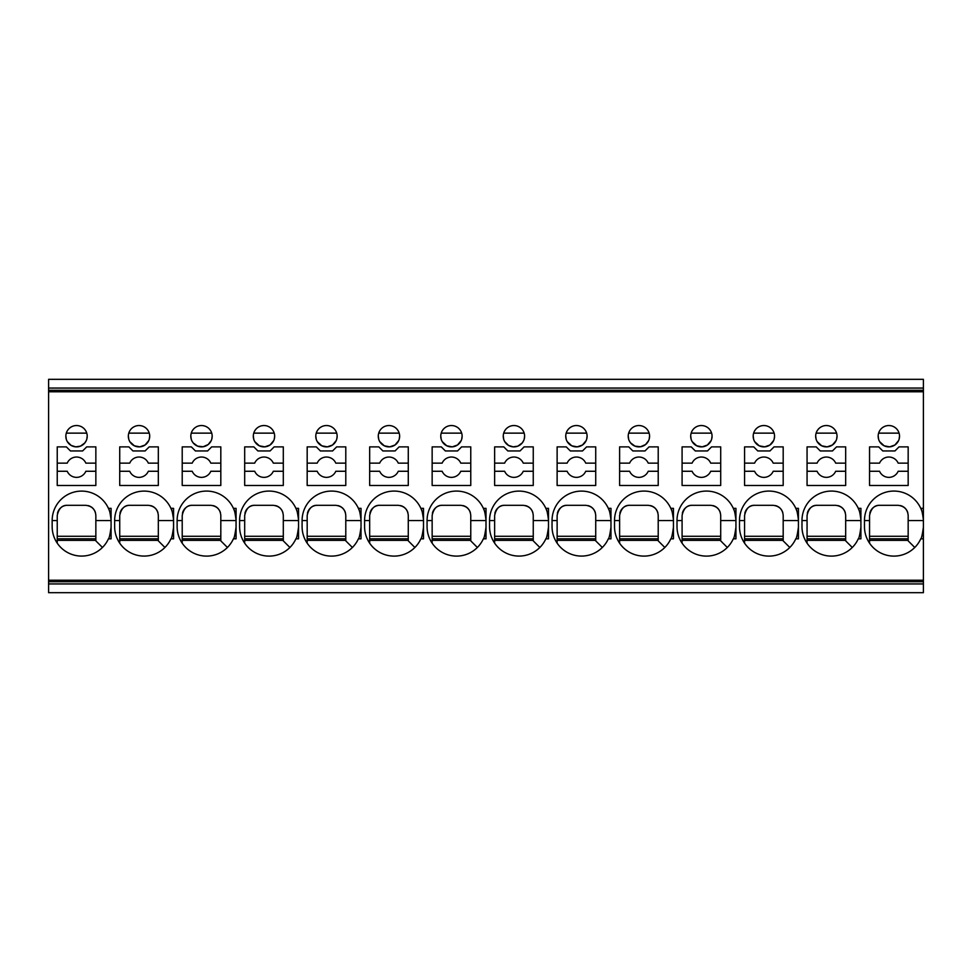<?xml version="1.0" encoding="UTF-8"?>
<svg xmlns="http://www.w3.org/2000/svg" width="972" height="972" viewBox="0 0 972 972"><rect width="100%" height="100%" fill="white"/><g stroke="black" fill="none" stroke-linecap="round" stroke-linejoin="round"><path stroke-width="1.46" d="M923.4 391.777L48.6 391.777L48.6 379.323L923.4 379.323L923.4 538.828L920.763 538.828C921.48 538.537 922.355 534.649 923.4 527.188L923.4 519.996C922.525 513.058 921.65 509.182 920.763 508.356L923.4 508.356M48.6 391.777L48.6 592.677L923.4 592.677L923.4 538.828M921.808 510.98A29.464 29.464 0 0 0 864.473 520.542L864.473 526.642A29.464 29.464 0 0 0 920.763 538.828M922.622 533.385L922.367 534.381M922.987 515.61A29.464 29.464 0 0 0 922.343 512.73M922.294 512.56A29.464 29.464 0 0 0 921.906 511.272M908.164 515.464L908.164 520.542L908.164 515.464C907.641 509.45 904.252 506.06 897.994 505.306L879.709 505.306C874.46 505.1 871.07 508.49 869.551 515.464L869.551 520.542L869.551 515.464M923.4 520.542L908.164 520.542L908.164 540.869L914.774 547.479M869.551 540.359L908.164 540.359M869.551 543.178L869.551 520.542L864.473 520.542M908.164 538.828L869.551 538.828M908.164 536.289L869.551 536.289M907.775 512.694A10.157 10.157 0 0 0 906.56 509.984M905.965 509.158A10.157 10.157 0 0 0 900.424 505.598M879.709 505.306A10.157 10.157 0 0 0 869.806 513.216M566.263 446.877L557.126 446.877L557.126 485.49L595.727 485.49L595.727 446.877L586.59 446.877L582.52 450.947L570.333 450.947L566.263 446.877M576.432 425.542A10.668 10.668 0 0 0 573.383 446.44A10.668 10.668 0 0 0 587.1 436.209A10.668 10.668 0 0 0 576.432 425.542M423.513 508.356L423.513 538.828L420.876 538.828A29.464 29.464 0 0 1 364.585 526.642L364.585 520.542A29.464 29.464 0 0 1 420.876 508.356L423.513 508.356M441.3 446.877L432.151 446.877L432.151 485.49L470.764 485.49L470.764 446.877L461.615 446.877L457.557 450.947L445.358 450.947L441.3 446.877M451.458 425.542A10.668 10.668 0 0 0 448.408 446.44A10.668 10.668 0 0 0 462.125 436.209A10.668 10.668 0 0 0 451.458 425.542M486 508.356L486 538.828L483.363 538.828A29.464 29.464 0 0 1 427.073 526.642L427.073 520.542A29.464 29.464 0 0 1 483.363 508.356L486 508.356M503.775 446.877L494.639 446.877L494.639 485.49L533.251 485.49L533.251 446.877L524.102 446.877L520.032 450.947L507.846 450.947L503.775 446.877M513.945 425.542A10.668 10.668 0 0 0 510.895 446.44A10.668 10.668 0 0 0 524.613 436.209A10.668 10.668 0 0 0 513.945 425.542M548.487 538.828L545.839 538.828A29.464 29.464 0 0 1 489.56 526.642L489.56 520.542A29.464 29.464 0 0 1 545.839 508.356L548.487 508.356L548.487 538.828M378.813 446.877L369.664 446.877L369.664 485.49L408.276 485.49L408.276 446.877L399.128 446.877L395.069 450.947L382.871 450.947L378.813 446.877M388.97 425.542A10.668 10.668 0 0 0 385.92 446.44A10.668 10.668 0 0 0 399.638 436.209A10.668 10.668 0 0 0 388.97 425.542M673.462 508.356L673.462 538.828L670.814 538.828A29.464 29.464 0 0 1 614.523 526.642L614.523 520.542A29.464 29.464 0 0 1 670.814 508.356L673.462 508.356M691.238 446.877L682.089 446.877L682.089 485.49L720.702 485.49L720.702 446.877L711.553 446.877L707.495 450.947L695.296 450.947L691.238 446.877M701.395 425.542A10.668 10.668 0 0 0 698.346 446.44A10.668 10.668 0 0 0 712.063 436.209A10.668 10.668 0 0 0 701.395 425.542M735.938 508.356L735.938 538.828L733.301 538.828A29.464 29.464 0 0 1 677.01 526.642L677.01 520.542A29.464 29.464 0 0 1 733.301 508.356L735.938 508.356M753.725 446.877L744.576 446.877L744.576 485.49L783.189 485.49L783.189 446.877L774.04 446.877L769.982 450.947L757.783 450.947L753.725 446.877M763.883 425.542A10.668 10.668 0 0 0 760.833 446.44A10.668 10.668 0 0 0 774.55 436.209A10.668 10.668 0 0 0 763.883 425.542M628.75 446.877L619.614 446.877L619.614 485.49L658.214 485.49L658.214 446.877L649.077 446.877L645.007 450.947L632.821 450.947L628.75 446.877M638.908 425.542A10.668 10.668 0 0 0 635.858 446.44A10.668 10.668 0 0 0 649.575 436.209A10.668 10.668 0 0 0 638.908 425.542M609.371 510.98A29.464 29.464 0 0 0 608.326 508.356L610.975 508.356L610.975 538.828L608.326 538.828A29.464 29.464 0 0 1 552.047 526.642L552.047 520.542A29.464 29.464 0 0 1 608.326 508.356C609.225 509.182 610.1 513.058 610.963 519.996L610.963 527.188C609.93 534.649 609.055 538.537 608.326 538.828M296.946 510.98A29.464 29.464 0 0 0 295.901 508.356L298.538 508.356L298.538 538.828L295.901 538.828A29.464 29.464 0 0 1 239.61 526.642L239.61 520.542A29.464 29.464 0 0 1 295.901 508.356C296.788 509.182 297.675 513.058 298.538 519.996L298.538 527.188C297.505 534.649 296.63 538.537 295.901 538.828M316.325 446.877L307.176 446.877L307.176 485.49L345.789 485.49L345.789 446.877L336.64 446.877L332.582 450.947L320.383 450.947L316.325 446.877M326.483 425.542A10.668 10.668 0 0 0 323.433 446.44A10.668 10.668 0 0 0 337.15 436.209A10.668 10.668 0 0 0 326.483 425.542M361.025 538.828L358.389 538.828A29.464 29.464 0 0 1 302.098 526.642L302.098 520.542A29.464 29.464 0 0 1 358.389 508.356L361.025 508.356L361.025 538.828M253.838 446.877L244.689 446.877L244.689 485.49L283.302 485.49L283.302 446.877L274.153 446.877L270.095 450.947L257.896 450.947L253.838 446.877M263.995 425.542A10.668 10.668 0 0 0 260.946 446.44A10.668 10.668 0 0 0 274.663 436.209A10.668 10.668 0 0 0 263.995 425.542M191.35 446.877L182.214 446.877L182.214 485.49L220.814 485.49L220.814 446.877L211.677 446.877L207.607 450.947L195.421 450.947L191.35 446.877M201.508 425.542A10.668 10.668 0 0 0 198.458 446.44A10.668 10.668 0 0 0 212.175 436.209A10.668 10.668 0 0 0 201.508 425.542M236.062 538.828L233.414 538.828A29.464 29.464 0 0 1 177.123 526.642L177.123 520.542A29.464 29.464 0 0 1 233.414 508.356L236.062 508.356L236.062 538.828M171.971 510.98A29.464 29.464 0 0 0 170.926 508.356L173.575 508.356L173.575 538.828L170.926 538.828A29.464 29.464 0 0 1 114.647 526.642L114.647 520.542A29.464 29.464 0 0 1 170.926 508.356C171.825 509.182 172.7 513.058 173.563 519.996L173.563 527.188C172.53 534.649 171.655 538.537 170.926 538.828M128.863 446.877L119.726 446.877L119.726 485.49L158.327 485.49L158.327 446.877L149.19 446.877L145.12 450.947L132.933 450.947L128.863 446.877M139.032 425.542A10.668 10.668 0 0 0 135.983 446.44A10.668 10.668 0 0 0 149.7 436.209A10.668 10.668 0 0 0 139.032 425.542M111.087 508.356L111.087 538.828L108.439 538.828A29.464 29.464 0 0 1 52.16 526.642L52.16 520.542A29.464 29.464 0 0 1 108.439 508.356L111.087 508.356M66.375 446.877L57.239 446.877L57.239 485.49L95.851 485.49L95.851 446.877L86.702 446.877L82.632 450.947L70.446 450.947L66.375 446.877M76.545 425.542A10.668 10.668 0 0 0 73.495 446.44A10.668 10.668 0 0 0 87.213 436.209A10.668 10.668 0 0 0 76.545 425.542M796.833 510.98A29.464 29.464 0 0 0 795.789 508.356L798.425 508.356L798.425 538.828L795.789 538.828A29.464 29.464 0 0 1 739.498 526.642L739.498 520.542A29.464 29.464 0 0 1 795.789 508.356C796.676 509.182 797.562 513.058 798.425 519.996L798.425 527.188C797.392 534.649 796.505 538.537 795.789 538.828M878.7 446.877L869.551 446.877L869.551 485.49L908.164 485.49L908.164 446.877L899.015 446.877L894.957 450.947L882.758 450.947L878.7 446.877M888.858 425.542A10.668 10.668 0 0 0 885.808 446.44A10.668 10.668 0 0 0 899.525 436.209A10.668 10.668 0 0 0 888.858 425.542M816.213 446.877L807.064 446.877L807.064 485.49L845.676 485.49L845.676 446.877L836.528 446.877L832.469 450.947L820.271 450.947L816.213 446.877M826.37 425.542A10.668 10.668 0 0 0 823.32 446.44A10.668 10.668 0 0 0 837.038 436.209A10.668 10.668 0 0 0 826.37 425.542M860.913 508.356L860.913 538.828L858.276 538.828A29.464 29.464 0 0 1 801.985 526.642L801.985 520.542A29.464 29.464 0 0 1 858.276 508.356L860.913 508.356M48.6 580.223L923.4 580.223M595.727 463.134L585.739 463.134A10.157 10.157 -162.7 0 0 567.113 463.134L557.126 463.134M557.126 471.262L567.113 471.262A10.157 10.157 -162.7 0 0 585.739 471.262L595.727 471.262M586.152 440.595L582.459 445.018L577.234 446.853L571.767 445.808L567.284 441.713M566.166 439.125L565.765 436.076M586.638 433.135L566.214 433.135M587.088 436.076L586.687 439.125M421.921 510.98A29.464 29.464 0 0 0 420.876 508.356C421.763 509.182 422.65 513.058 423.513 519.996L423.513 527.188C422.48 534.649 421.593 538.537 420.876 538.828M423.233 530.676L422.48 534.381M423.513 520.542L408.276 520.542L408.276 515.464L408.276 540.869L414.886 547.479M369.664 540.359L408.276 540.359M369.664 515.464L369.664 520.542L369.664 515.464C371.183 508.49 374.572 505.1 379.821 505.306A10.157 10.157 0 0 0 369.919 513.216M369.664 543.178L369.664 520.542L364.585 520.542M408.276 538.828L369.664 538.828M408.276 536.289L369.664 536.289M407.888 512.694A10.157 10.157 0 0 0 406.673 509.984M406.077 509.158A10.157 10.157 0 0 0 400.537 505.598M408.276 515.464C407.754 509.45 404.376 506.06 398.119 505.306L379.821 505.306M423.099 515.61A29.464 29.464 0 0 0 422.456 512.73M422.407 512.56A29.464 29.464 0 0 0 422.018 511.272M470.764 463.134L460.764 463.134A10.157 10.157 -162.7 0 0 442.139 463.134L432.151 463.134M432.151 471.262L442.139 471.262A10.157 10.157 -162.7 0 0 460.764 471.262L470.764 471.262M461.178 440.595L457.484 445.018L452.259 446.853L446.792 445.808L442.309 441.713M441.191 439.125L440.79 436.076M461.664 433.135L441.239 433.135M462.125 436.076L461.712 439.125M485.587 515.61A29.464 29.464 0 0 0 484.943 512.73M484.894 512.56A29.464 29.464 0 0 0 484.506 511.272M484.408 510.98A29.464 29.464 0 0 0 483.363 508.356C484.25 509.182 485.125 513.058 486 519.996L486 527.188C484.955 534.649 484.08 538.537 483.363 538.828M470.764 515.464L470.764 520.542L470.764 515.464C470.241 509.45 466.852 506.06 460.594 505.306L442.309 505.306C437.06 505.1 433.67 508.49 432.151 515.464L432.151 520.542L432.151 515.464M486 520.542L470.764 520.542L470.764 540.869L477.373 547.479M432.151 540.359L470.764 540.359M432.151 543.178L432.151 520.542L427.073 520.542M470.764 538.828L432.151 538.828M470.764 536.289L432.151 536.289M470.375 512.694A10.157 10.157 0 0 0 469.16 509.984M468.565 509.158A10.157 10.157 0 0 0 463.024 505.598M442.309 505.306A10.157 10.157 0 0 0 432.406 513.216M485.721 530.676L484.967 534.381M533.251 463.134L523.252 463.134A10.157 10.157 -162.7 0 0 504.626 463.134L494.639 463.134M494.639 471.262L504.626 471.262A10.157 10.157 -162.7 0 0 523.252 471.262L533.251 471.262M522.231 442.928L517.869 446.136L513.143 446.853L508.575 445.443L504.796 441.713M503.678 439.125L503.277 436.076M524.151 433.135L503.727 433.135M524.613 436.076L524.2 439.125M523.665 440.595L522.243 442.916M546.884 510.98A29.464 29.464 0 0 0 545.839 508.356C546.738 509.182 547.613 513.058 548.475 519.996L548.475 527.188C547.443 534.649 546.568 538.537 545.839 538.828M548.208 530.676L547.455 534.381M548.475 520.542L533.251 520.542L533.251 515.464L533.251 540.869L539.861 547.479M494.639 540.359L533.251 540.359M494.639 515.464L494.639 520.542L494.639 515.464C496.157 508.49 499.547 505.1 504.796 505.306A10.157 10.157 0 0 0 494.882 513.216M494.639 543.178L494.639 520.542L489.56 520.542M533.251 538.828L494.639 538.828M533.251 536.289L494.639 536.289M532.863 512.694A10.157 10.157 0 0 0 531.648 509.984M531.052 509.158A10.157 10.157 0 0 0 525.512 505.598M533.251 515.464C532.729 509.45 529.339 506.06 523.082 505.306L504.796 505.306M548.074 515.61A29.464 29.464 0 0 0 547.43 512.73M547.382 512.56A29.464 29.464 0 0 0 546.993 511.272M408.276 463.134L398.277 463.134A10.157 10.157 -162.7 0 0 379.663 463.134L369.664 463.134M369.664 471.262L379.663 471.262A10.157 10.157 -162.7 0 0 398.277 471.262L408.276 471.262M398.69 440.595L395.009 445.018L389.772 446.853L384.317 445.808L379.833 441.713M378.703 439.125L378.302 436.076M399.188 433.135L378.752 433.135M399.638 436.076L399.237 439.125M671.859 510.98A29.464 29.464 0 0 0 670.814 508.356C671.713 509.182 672.588 513.058 673.45 519.996L673.45 527.188C672.417 534.649 671.543 538.537 670.814 538.828M673.001 531.793L672.417 534.381M673.45 520.542L658.214 520.542L658.214 515.464L658.214 540.869L664.824 547.479M619.614 540.359L658.214 540.359M619.614 515.464L619.614 520.542L619.614 515.464C621.132 508.49 624.522 505.1 629.771 505.306A10.157 10.157 0 0 0 619.857 513.216M619.614 543.178L619.614 520.542L614.523 520.542M658.214 538.828L619.614 538.828M658.214 536.289L619.614 536.289M657.837 512.694A10.157 10.157 0 0 0 656.61 509.984M656.027 509.158A10.157 10.157 0 0 0 650.475 505.598M658.214 515.464C657.704 509.45 654.314 506.06 648.057 505.306L629.771 505.306M673.037 515.61A29.464 29.464 0 0 0 672.405 512.73M672.357 512.56A29.464 29.464 0 0 0 671.956 511.272M720.702 463.134L710.714 463.134A10.157 10.157 -162.7 0 0 692.088 463.134L682.089 463.134M682.089 471.262L692.088 471.262A10.157 10.157 -162.7 0 0 710.714 471.262L720.702 471.262M711.127 440.595L707.434 445.018L702.197 446.853L696.742 445.808L692.258 441.713M691.141 439.125L690.728 436.076M711.613 433.135L691.189 433.135M712.063 436.076L711.662 439.125M735.938 520.542L720.702 520.542L720.702 515.464L720.702 540.869L727.311 547.479M735.488 531.793L734.905 534.381M682.089 540.359L720.702 540.359M682.089 515.464L682.089 520.542L682.089 515.464C683.62 508.49 686.997 505.1 692.258 505.306A10.157 10.157 0 0 0 682.344 513.216M682.089 543.178L682.089 520.542L677.01 520.542M720.702 538.828L682.089 538.828M720.702 536.289L682.089 536.289M720.313 512.694A10.157 10.157 0 0 0 719.098 509.984M718.502 509.158A10.157 10.157 0 0 0 712.962 505.598M720.702 515.464C720.191 509.45 716.801 506.06 710.544 505.306L692.258 505.306M735.525 515.61A29.464 29.464 0 0 0 734.893 512.73M734.844 512.56A29.464 29.464 0 0 0 734.443 511.272M734.346 510.98A29.464 29.464 0 0 0 733.301 508.356C734.188 509.182 735.075 513.058 735.938 519.996L735.938 527.188C734.905 534.649 734.03 538.537 733.301 538.828M783.189 463.134L773.202 463.134A10.157 10.157 -162.7 0 0 754.576 463.134L744.576 463.134M744.576 471.262L754.576 471.262A10.157 10.157 -162.7 0 0 773.202 471.262L783.189 471.262M773.603 440.595L769.921 445.018L764.685 446.853L759.229 445.808L754.746 441.713M753.616 439.125L753.215 436.076M774.101 433.135L753.664 433.135M774.55 436.076L774.149 439.125M658.214 463.134L648.227 463.134A10.157 10.157 -162.7 0 0 629.601 463.134L619.614 463.134M619.614 471.262L629.601 471.262A10.157 10.157 -162.7 0 0 648.227 471.262L658.214 471.262M648.64 440.595L645.578 444.544L640.512 446.756L634.983 446.136L630.621 442.928M630.609 442.916L629.771 441.713M628.653 439.125L628.24 436.076M649.126 433.135L628.702 433.135M649.575 436.076L649.174 439.125M610.55 515.61A29.464 29.464 0 0 0 609.918 512.73M609.869 512.56A29.464 29.464 0 0 0 609.468 511.272M595.727 515.464L595.727 520.542L595.727 515.464C595.216 509.45 591.827 506.06 585.569 505.306L567.284 505.306C562.035 505.1 558.645 508.49 557.126 515.464L557.126 520.542L557.126 515.464M610.963 520.542L595.727 520.542L595.727 540.869L602.336 547.479M557.126 540.359L595.727 540.359M557.126 543.178L557.126 520.542L552.047 520.542M595.727 538.828L557.126 538.828M595.727 536.289L557.126 536.289M595.35 512.694A10.157 10.157 0 0 0 594.135 509.984M593.54 509.158A10.157 10.157 0 0 0 587.987 505.598M567.284 505.306A10.157 10.157 0 0 0 557.369 513.216M610.513 531.793L609.942 534.381M298.27 530.676L297.505 534.381M298.538 520.542L283.302 520.542L283.302 515.464L283.302 540.869L289.911 547.479M244.689 540.359L283.302 540.359M244.689 515.464L244.689 520.542L244.689 515.464C246.22 508.49 249.597 505.1 254.858 505.306A10.157 10.157 0 0 0 244.944 513.216M244.689 543.178L244.689 520.542L239.61 520.542M283.302 538.828L244.689 538.828M283.302 536.289L244.689 536.289M282.913 512.694A10.157 10.157 0 0 0 281.698 509.984M281.102 509.158A10.157 10.157 0 0 0 275.562 505.598M283.302 515.464C282.791 509.45 279.401 506.06 273.144 505.306L254.858 505.306M298.125 515.61A29.464 29.464 0 0 0 297.493 512.73M297.444 512.56A29.464 29.464 0 0 0 297.043 511.272M345.789 463.134L335.802 463.134A10.157 10.157 -162.7 0 0 317.176 463.134L307.176 463.134M307.176 471.262L317.176 471.262A10.157 10.157 -162.7 0 0 335.802 471.262L345.789 471.262M336.203 440.595L332.521 445.018L327.285 446.853L321.829 445.808L317.346 441.713M316.216 439.125L315.815 436.076M336.701 433.135L316.265 433.135M337.15 436.076L336.749 439.125M359.433 510.98A29.464 29.464 0 0 0 358.389 508.356C359.276 509.182 360.162 513.058 361.025 519.996L361.025 527.188C359.992 534.649 359.105 538.537 358.389 538.828M360.758 530.676L359.992 534.381M361.025 520.542L345.789 520.542L345.789 515.464L345.789 540.869L352.399 547.479M307.176 540.359L345.789 540.359M307.176 515.464L307.176 520.542L307.176 515.464C308.707 508.49 312.085 505.1 317.334 505.306A10.157 10.157 0 0 0 307.431 513.216M307.176 543.178L307.176 520.542L302.098 520.542M345.789 538.828L307.176 538.828M345.789 536.289L307.176 536.289M345.4 512.694A10.157 10.157 0 0 0 344.185 509.984M343.59 509.158A10.157 10.157 0 0 0 338.049 505.598M345.789 515.464C345.267 509.45 341.889 506.06 335.632 505.306L317.334 505.306M360.612 515.61A29.464 29.464 0 0 0 359.968 512.73M359.919 512.56A29.464 29.464 0 0 0 359.531 511.272M283.302 463.134L273.314 463.134A10.157 10.157 -162.7 0 0 254.688 463.134L244.689 463.134M244.689 471.262L254.688 471.262A10.157 10.157 -162.7 0 0 273.314 471.262L283.302 471.262M273.727 440.595L270.034 445.018L264.797 446.853L259.342 445.808L254.858 441.713M253.741 439.125L253.328 436.076M274.213 433.135L253.789 433.135M274.663 436.076L274.262 439.125M220.814 463.134L210.827 463.134A10.157 10.157 -162.7 0 0 192.201 463.134L182.214 463.134M182.214 471.262L192.201 471.262A10.157 10.157 -162.7 0 0 210.827 471.262L220.814 471.262M211.24 440.595L208.178 444.544L203.112 446.756L197.583 446.136L193.221 442.928M193.209 442.916L192.371 441.713M191.253 439.125L190.84 436.076M211.726 433.135L191.302 433.135M212.175 436.076L211.775 439.125M234.459 510.98A29.464 29.464 0 0 0 233.414 508.356C234.313 509.182 235.188 513.058 236.05 519.996L236.05 527.188C235.017 534.649 234.143 538.537 233.414 538.828M235.601 531.793L235.017 534.381M236.05 520.542L220.814 520.542L220.814 515.464L220.814 540.869L227.424 547.479M182.214 540.359L220.814 540.359M182.214 515.464L182.214 520.542L182.214 515.464C183.732 508.49 187.122 505.1 192.371 505.306A10.157 10.157 0 0 0 182.457 513.216M182.214 543.178L182.214 520.542L177.123 520.542M220.814 538.828L182.214 538.828M220.814 536.289L182.214 536.289M220.437 512.694A10.157 10.157 0 0 0 219.21 509.984M218.627 509.158A10.157 10.157 0 0 0 213.075 505.598M220.814 515.464C220.304 509.45 216.914 506.06 210.657 505.306L192.371 505.306M235.637 515.61A29.464 29.464 0 0 0 235.005 512.73M234.957 512.56A29.464 29.464 0 0 0 234.556 511.272M173.113 531.793L172.542 534.381M173.15 515.61A29.464 29.464 0 0 0 172.518 512.73M172.469 512.56A29.464 29.464 0 0 0 172.068 511.272M158.327 515.464L158.327 520.542L158.327 515.464C157.816 509.45 154.427 506.06 148.169 505.306L129.884 505.306C124.635 505.1 121.245 508.49 119.726 515.464L119.726 520.542L119.726 515.464M173.563 520.542L158.327 520.542L158.327 540.869L164.936 547.479M119.726 540.359L158.327 540.359M119.726 543.178L119.726 520.542L114.647 520.542M158.327 538.828L119.726 538.828M158.327 536.289L119.726 536.289M157.95 512.694A10.157 10.157 0 0 0 156.735 509.984M156.14 509.158A10.157 10.157 0 0 0 150.587 505.598M129.884 505.306A10.157 10.157 0 0 0 119.969 513.216M158.327 463.134L148.339 463.134A10.157 10.157 -162.7 0 0 129.713 463.134L119.726 463.134M119.726 471.262L129.713 471.262A10.157 10.157 -162.7 0 0 148.339 471.262L158.327 471.262M148.752 440.595L145.059 445.018L139.834 446.853L134.367 445.808L129.884 441.713M128.766 439.125L128.365 436.076M149.238 433.135L128.814 433.135M149.688 436.076L149.287 439.125M109.484 510.98A29.464 29.464 0 0 0 108.439 508.356C109.338 509.182 110.213 513.058 111.075 519.996L111.075 527.188C110.043 534.649 109.168 538.537 108.439 538.828M110.808 530.676L110.055 534.381M110.674 515.61A29.464 29.464 0 0 0 110.03 512.73M109.982 512.56A29.464 29.464 0 0 0 109.593 511.272M95.851 515.464L95.851 520.542L95.851 515.464C95.329 509.45 91.939 506.06 85.682 505.306L67.396 505.306C62.147 505.1 58.757 508.49 57.239 515.464L57.239 520.542L57.239 515.464M111.075 520.542L95.851 520.542L95.851 540.869L102.461 547.479M57.239 540.359L95.851 540.359M57.239 543.178L57.239 520.542L52.16 520.542M95.851 538.828L57.239 538.828M95.851 536.289L57.239 536.289M95.463 512.694A10.157 10.157 0 0 0 94.248 509.984M93.652 509.158A10.157 10.157 0 0 0 88.112 505.598M67.396 505.306A10.157 10.157 0 0 0 57.482 513.216M95.851 463.134L85.852 463.134A10.157 10.157 -162.7 0 0 67.226 463.134L57.239 463.134M57.239 471.262L67.226 471.262A10.157 10.157 -162.7 0 0 85.852 471.262L95.851 471.262M84.831 442.928L80.469 446.136L75.743 446.853L71.175 445.443L67.396 441.713M66.278 439.125L65.877 436.076M86.751 433.135L66.327 433.135M87.213 436.076L86.8 439.125M86.265 440.595L84.843 442.916M797.976 531.793L797.392 534.381M798.425 520.542L783.189 520.542L783.189 515.464L783.189 540.869L789.799 547.479M744.576 540.359L783.189 540.359M744.576 515.464L744.576 520.542L744.576 515.464C746.107 508.49 749.485 505.1 754.734 505.306A10.157 10.157 0 0 0 744.831 513.216M744.576 543.178L744.576 520.542L739.498 520.542M783.189 538.828L744.576 538.828M783.189 536.289L744.576 536.289M782.8 512.694A10.157 10.157 0 0 0 781.585 509.984M780.99 509.158A10.157 10.157 0 0 0 775.449 505.598M783.189 515.464C782.667 509.45 779.289 506.06 773.032 505.306L754.734 505.306M798.012 515.61A29.464 29.464 0 0 0 797.368 512.73M797.319 512.56A29.464 29.464 0 0 0 796.931 511.272M908.164 463.134L898.164 463.134A10.157 10.157 -162.7 0 0 879.538 463.134L869.551 463.134M869.551 471.262L879.538 471.262A10.157 10.157 -162.7 0 0 898.164 471.262L908.164 471.262M898.578 440.595L894.884 445.018L889.659 446.853L884.192 445.808L879.709 441.713M878.591 439.125L878.19 436.076M899.064 433.135L878.639 433.135M899.525 436.076L899.112 439.125M845.676 463.134L835.677 463.134A10.157 10.157 -162.7 0 0 817.063 463.134L807.064 463.134M807.064 471.262L817.063 471.262A10.157 10.157 -162.7 0 0 835.677 471.262L845.676 471.262M836.09 440.595L832.409 445.018L827.172 446.853L821.717 445.808L817.233 441.713M816.103 439.125L815.702 436.076M836.588 433.135L816.152 433.135M837.038 436.076L836.637 439.125M859.321 510.98A29.464 29.464 0 0 0 858.276 508.356C859.163 509.182 860.05 513.058 860.913 519.996L860.913 527.188C859.88 534.649 858.993 538.537 858.276 538.828M860.463 531.793L859.88 534.381M860.499 515.61A29.464 29.464 0 0 0 859.856 512.73M859.807 512.56A29.464 29.464 0 0 0 859.418 511.272M845.676 515.464L845.676 520.542L845.676 515.464C845.154 509.45 841.776 506.06 835.519 505.306L817.221 505.306C811.972 505.1 808.583 508.49 807.064 515.464L807.064 520.542L807.064 515.464M860.913 520.542L845.676 520.542L845.676 540.869L852.286 547.479M807.064 540.359L845.676 540.359M807.064 543.178L807.064 520.542L801.985 520.542M845.676 538.828L807.064 538.828M845.676 536.289L807.064 536.289M845.288 512.694A10.157 10.157 0 0 0 844.073 509.984M843.477 509.158A10.157 10.157 0 0 0 837.937 505.598M817.221 505.306A10.157 10.157 0 0 0 807.319 513.216M48.6 388.059L923.4 388.059M48.6 390.246L923.4 390.246M48.6 581.754L923.4 581.754M48.6 583.941L923.4 583.941"/></g></svg>
